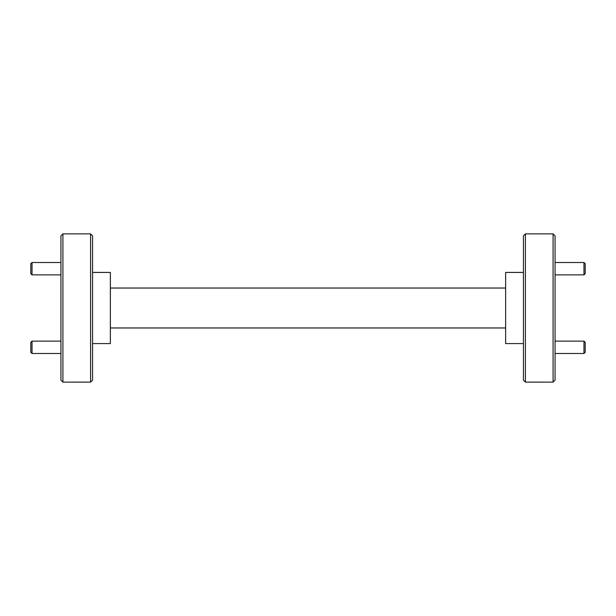 <?xml version="1.0" encoding="UTF-8"?>
<svg xmlns="http://www.w3.org/2000/svg" width="616" height="616" viewBox="0 0 616 616"><rect width="100%" height="100%" fill="white"/><g stroke="black" fill="none" stroke-linecap="round" stroke-linejoin="round"><path stroke-width="0.92" d="M32.032 274.867L30.8 273.635L30.8 263.756L32.032 262.516L32.032 274.867L60.938 274.867M32.032 353.484L30.8 352.244L30.8 342.365L32.032 341.133L32.032 353.484L60.938 353.484M32.032 341.133L60.938 341.133M583.968 341.133L585.2 342.365L585.2 352.244L583.968 353.484L583.968 341.133L555.062 341.133M585.2 263.756L585.2 273.635L583.968 274.867L583.968 262.516L585.2 263.756M555.062 274.867L583.968 274.867M555.062 262.516L583.968 262.516M90.591 233.88L92.562 235.859L92.562 380.141L90.591 382.12L90.591 233.88L62.917 233.88L62.917 382.12L90.591 382.12M525.409 382.12L523.438 380.141L523.438 235.859L525.409 233.88L525.409 382.12L553.083 382.12L553.083 233.88L525.409 233.88M62.917 382.12L60.938 380.141L60.938 235.859L62.917 233.88M553.083 233.88L555.062 235.859L555.062 380.141L553.083 382.12M523.438 343.574L505.644 343.574L505.644 272.426L523.438 272.426M92.562 272.426L110.356 272.426L110.356 343.574L92.562 343.574M505.644 288.034L110.356 288.034M110.356 327.966L505.644 327.966M32.032 262.516L60.938 262.516M555.062 353.484L583.968 353.484"/></g></svg>
